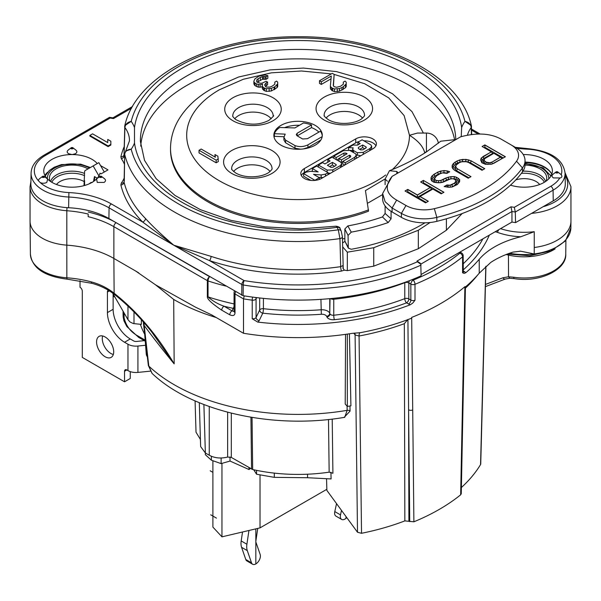 <?xml version="1.0" encoding="UTF-8"?>
<svg xmlns="http://www.w3.org/2000/svg" width="601" height="601" viewBox="0 0 601 601"><rect width="100%" height="100%" fill="white"/><g stroke="black" fill="none" stroke-linecap="round" stroke-linejoin="round"><path stroke-width="0.9" d="M344.854 238.514A160.647 92.749 180 0 1 342.457 238.92M124.129 178.181A53.617 30.959 180 0 1 121.342 183.035L120.884 185.003A178.88 103.274 0 0 0 142.685 222.032A3.23 2.291 135.4 0 0 145.495 218.516C152.346 226.096 161.782 234.999 173.794 245.216L211.071 256.379A3.23 1.307 -71.8 0 1 209.471 260.594A178.88 103.274 0 0 0 341.473 271.066L344.358 270.149L347.325 270.638L347.325 252.187L342.668 246.861M344.899 241.497L342.562 242.849M430.121 222.498L418.334 230.266L373.732 247.71L347.325 252.187M385.106 205.94L385.106 213.468L382.454 216.938L388.216 222.55A175.988 101.607 180 0 1 351.262 232.136L347.821 225.923L344.854 228.981L348.062 235.442L348.302 248.1L351.262 249.272A175.988 101.607 0 0 0 424.997 222.806M67.004 207.653L66.816 210.741A80.729 46.608 0 0 1 88.174 214.046L88.174 216.683A80.729 46.608 0 0 1 113.867 226.667L113.867 258.438A80.729 46.608 180 0 0 66.816 245.148L66.816 210.741A41.98 24.235 180 0 1 42.348 203.829A41.98 24.235 180 0 1 30.05 186.693L30.05 221.1A41.98 24.235 0 0 0 30.05 221.251A41.98 24.235 0 0 0 42.348 238.236A41.98 24.235 0 0 0 66.816 245.148L66.854 277.797A81.082 46.81 180 0 1 91.367 281.907C99.931 284.235 107.519 288.014 114.13 293.235L114.423 294.43C127.607 304.805 140.003 317.268 151.602 331.82L150.979 331.046M104.281 172.029L98.857 162.638L93.147 165.929L98.91 175.905M130.252 371.613L130.252 378.502L124.542 381.8L124.542 371.253A3.23 1.863 -120 0 1 125.211 369.78A3.23 1.863 -120 0 1 126.826 369.938L127.968 370.599A11.299 6.528 0 0 0 137.922 372.41L150.235 371.155M144.33 340.654L136.525 341.451A3.23 1.863 0 0 1 133.677 340.932L130.252 338.956A24.22 13.981 60 0 1 113.131 309.297L113.131 293.957M113.334 354.47A12.11 6.994 60 0 1 110.847 353.456A12.11 6.994 60 0 1 102.651 335.974M143.857 322.549L148.815 366.107L152.113 373.439M143.241 321.843L143.947 325.164C152.541 336.906 162.616 349.805 174.17 363.875L151.602 331.82M216.225 317.538A175.92 101.561 180 0 1 173.689 299.456L174.17 363.875C157.297 335.148 137.283 311.596 114.13 293.235L113.867 258.438L135.683 271.036L155.591 284.866L195.633 307.246L211.59 314.856L243.495 333.277L243.495 298.87L244.276 295.88M108.916 218.539L109.074 207.856L173.794 245.216L142.685 222.032L111.358 203.942A3.23 1.863 120 0 0 109.074 207.856A64.81 37.42 0 0 0 68.627 197.023A40.943 23.642 180 0 1 43.077 190.179A40.943 23.642 180 0 1 31.087 173.171L30.861 183.763A41.168 23.77 0 0 0 42.919 200.869A41.168 23.77 0 0 0 68.612 207.743A64.585 37.285 180 0 1 108.916 218.539L243.127 295.692A201.012 116.053 0 0 0 421.098 275.844L420.805 264.207L417.357 261.803A197.556 114.062 180 0 1 244.134 280.599L209.471 260.594L173.794 245.216L241.85 284.506A3.23 1.863 -60 0 1 244.134 280.599A3.23 0.721 99.3 0 0 243.247 284.979A3.23 1.826 -179.4 0 1 241.85 284.506L241.73 295.219M421.091 274.529L511.947 222.07L515.545 222.625L553.243 200.869A41.168 23.77 0 0 0 565.293 183.763L565.068 173.171A40.943 23.642 180 0 1 553.078 190.179A3.23 1.863 -120 0 0 550.794 186.272L514.328 207.33L510.978 206.812L511.947 211.522L515.297 212.018L553.078 190.179L553.243 200.869M550.501 175.011A30.674 17.714 180 0 1 551.14 175.665M525.034 162.09A28.758 16.603 180 0 1 544.461 166.943A28.758 16.603 180 0 1 549.772 171.172A28.758 16.603 180 0 1 551.801 174.17M510.474 185.153A28.255 16.31 0 0 0 538.939 184.77A28.255 16.31 0 0 0 552.364 170.271A28.255 16.31 0 0 0 544.108 159.34A28.255 16.31 0 0 0 523.261 154.57M553.453 173.967C551.575 175.282 551.575 176.604 553.453 177.919L560.32 177.964C562.033 177.333 562.341 176.258 561.244 174.741L560.305 173.967L561.244 174.741A37.713 21.779 180 0 0 527.257 149.176L527.415 148.59L515.342 147.35M347.325 270.638L373.732 266.168L418.334 248.724L446.393 230.228L462.161 213.535M373.732 266.168L373.732 247.71M418.334 248.724L418.334 230.266M446.393 230.228L446.393 218.779M140.732 146.148A157.477 90.916 180 0 1 240.738 65.103A157.477 90.916 180 0 1 409.431 85.492A157.477 90.916 180 0 1 454.649 140.071M368.533 209.847A127.547 73.638 180 0 1 237.733 213.34A127.547 73.638 180 0 1 170.526 148.462L170.526 149.784A127.547 73.638 0 0 0 237.733 214.662A127.547 73.638 0 0 0 368.533 211.169L365.438 190.6L385.106 178.955M368.075 202.973L382.634 194.566M341.473 271.066A3.23 0.639 81.8 0 1 340.692 266.664L342.886 265.597L343.306 268.67L344.358 270.149M341.195 231.047A3.23 2.547 155.1 0 0 338.288 229.815L339.948 238.597L340.692 266.664A175.65 101.411 0 0 1 211.071 256.379M68.183 150.062L71.339 147.673M68.604 149.784C66.726 151.099 66.726 152.421 68.604 153.736L72.045 154.562A28.255 16.31 0 0 0 43.79 170.271A28.255 16.31 0 0 0 47.464 178.933L46.795 178.459M97.272 163.547A28.255 16.31 0 0 0 92.006 159.34A28.255 16.31 0 0 0 72.173 154.562L75.456 153.736C77.326 152.421 77.326 151.099 75.456 149.784M100.57 165.606L107.992 169.888L101.141 173.839L99.999 173.186A28.255 16.31 0 0 1 96.581 178.948L97.257 182.411L104.108 182.411C105.986 181.089 105.986 179.774 104.108 178.459M101.426 176.363L99.796 177.468L99.811 176.439L96.784 178.775A4.838 2.795 0 0 0 96.581 178.948M111.358 203.942A68.041 39.283 0 0 0 68.897 192.575A37.713 21.779 180 0 1 40.162 182.524A4.838 2.795 0 0 0 46.795 182.411L47.659 179.128A28.255 16.31 0 0 0 52.047 182.411A28.255 16.31 0 0 0 96.393 179.136M44.113 176.363L44.249 177.445L42.483 177.468L42.498 176.439L39.478 178.775A4.838 2.795 0 0 0 38.629 180.991L40.162 182.524M110.862 141.227L110.847 145.036L108.105 146.621L89.842 136.074L89.842 135.413L92.577 133.835L107.737 142.587L107.759 139.432L110.862 141.227L110.847 144.375L108.105 145.96L89.842 135.413M73.022 147.869A1.615 1.615 0 0 0 72.826 147.733L72.901 148.77L71.143 148.793L72.03 147.808L72.916 147.771L75.929 150.1M71.143 148.793L71.158 147.763M44.88 175.402A28.916 16.693 180 0 1 47.659 172.164M123.115 311.265L123.182 317.035L123.934 320.806L126.879 326.598L138.718 337.416A3.23 1.863 -60 0 1 138.05 336.034C130.702 332.083 126.06 326.035 124.114 317.891L123.167 316.569A175.004 101.036 0 0 1 123.077 313.992L123.047 311.145M113.702 294.948L113.702 296.443L114.994 297.187M200.351 439.399L200.471 441.134M205.362 452.981L205.362 454.724L211.379 460.201L221.115 463.619L230.01 461.057L248.994 469.524L250.452 468.472M253.735 469.764L256.559 474.234L274.304 477.352L307.554 477.727L331.091 478.937L330.926 472.206M326.538 478.704L326.876 490.408L357.497 532.253L361.532 533.29A193.184 111.538 0 0 0 404.879 520.887M349.97 405.975L350.06 411.129L344.11 417.41M349.421 333.788L350.909 405.818L347.325 406.426L347.325 334.103M307.554 474.212L307.554 477.727M332.218 419.092L332.909 473.257L329.153 472.168A125.94 72.713 0 0 1 252.675 469.531L231.31 457.421L227.636 457.053C220.83 458.743 214.7 458.135 209.261 455.235L205.362 452.989L200.636 446.558M200.426 439.451L196.024 432.239L195.077 400.882M274.304 473.115L274.304 477.352M256.559 470.358L256.559 474.234M248.994 469.524L248.994 467.631M230.01 461.057L230.01 456.963M221.115 463.619L221.115 457.977M211.379 460.201L211.379 456.279M145.57 345.267L137.922 346.041A11.299 6.528 180 0 1 127.968 344.23L124.542 342.254A24.22 13.981 -120 0 1 107.421 312.588L107.421 292.026A4.034 2.329 -120 0 1 108.24 290.193M80.023 280.705L80.023 287.278A3.23 1.863 -120 0 1 82.307 291.237L82.307 357.415L124.542 381.8M84.012 185.649L84.583 171.969A3.23 1.863 60 0 1 85.252 170.489L93.147 165.929M134 311.957L134 323.631A11.299 6.528 0 0 1 133.294 323.548L130.026 321.986L127.968 319.664L112.612 293.07M84.583 180.525L84.583 185.491M94.034 181.104A22.605 13.049 0 0 0 94.545 179.256A22.605 13.049 0 0 0 94.477 176.581L97.249 178.227M94.477 176.581L93.478 181.607M92.299 182.464L91.067 182.456L88.986 183.929M105.137 356.754A12.11 6.994 -120 0 0 111.193 357.355A12.11 6.994 -120 0 0 113.048 347.648A12.11 6.994 -120 0 0 105.137 336.981A12.11 6.994 -120 0 0 99.082 336.38A12.11 6.994 -120 0 0 97.227 346.086A12.11 6.994 -120 0 0 105.137 356.754M140.356 324.277A160.647 92.749 0 0 0 144.661 334.179M134 323.631L141.348 324.382L141.348 319.724M147.305 356.731A3.23 1.983 65.3 0 1 146.276 354.132L144.736 334.795M345.552 334.351L345.207 404.007L347.325 406.426M148.364 365.506A3.23 1.405 173.1 0 0 148.815 366.107A175.004 101.036 0 0 0 347.145 410.348L344.719 417.304C273.793 429.572 192.448 411.948 152.023 373.356L148.364 365.506L143.339 322.519M328.492 419.513L329.153 472.168M361.532 533.29L359.067 336.012L355.101 334.967A8.076 6.07 143.8 0 0 354.718 333.089M173.689 299.456L155.539 284.821M138.666 272.831L135.683 271.036M225.878 286.068A182.449 105.333 180 0 1 208.036 280.945A3.23 1.863 180 0 1 207.353 280.644L207.353 296.594C206.939 298.9 211.74 303.422 221.746 310.176A3.23 1.863 120 0 1 224.03 306.225C217.81 304.023 212.476 300.913 208.036 296.894L208.036 280.945A3.23 1.3 -71.9 0 1 209.636 276.685L116.151 222.716A83.96 48.471 0 0 0 88.174 212.033M235.682 291.725A3.23 1.863 120 0 0 235.014 293.972L235.014 312.565C234.923 315.495 233.18 316.246 229.77 314.811A3.23 1.863 -60 0 1 232.054 310.86L224.03 306.225A185.671 107.196 0 0 0 233.263 308.373L232.054 310.86L234.044 311.513M255.68 297.503A3.23 2.539 25.9 0 1 256.079 298.855A3.23 1.863 180 0 1 252.232 300.169A3.23 0.601 -82.3 0 1 252.578 297.097M333.728 298.269A3.23 0.488 83.8 0 1 333.758 299.275A3.23 1.863 180 0 1 330.61 298.584M409.536 280.637A3.23 1.863 120 0 0 408.838 282.936L408.838 298.892L410.851 300.049A3.23 1.863 0 0 0 412.864 300.59A3.23 1.863 0 0 0 415.006 300.252L412.782 303.047L410.363 304.737A201.823 116.519 180 0 1 257.746 322.091A6.461 3.726 0 0 0 259.189 320.588L262.795 313.166A3.23 2.539 25.9 0 1 259.692 310.026A3.23 1.863 180 0 1 263.411 308.696A182.449 105.333 0 0 0 320.934 309.785A8.076 4.658 180 0 1 329.761 313.241L330.039 298.637M234.39 291.245A3.23 2.539 25.9 0 1 234.503 291.042L234.39 291.245A3.23 3.23 0 0 0 234.067 292.657A3.23 1.863 180 0 0 235.014 293.972L243.495 298.87A201.823 116.519 180 0 0 252.232 300.169L252.232 318.755L257.746 322.091M243.495 333.277A201.823 116.519 0 0 0 352.231 333.352L360.412 332.669A201.823 116.519 0 0 0 409.131 319.139A201.823 116.519 0 0 0 411.693 318.147L411.67 317.411A201.823 116.519 0 0 0 464.896 286.685L464.881 287.436A201.823 116.519 0 0 0 479.237 273.2L490.739 262.449A80.729 46.608 180 0 1 513.006 252.097L520.624 251.195L534.221 253.96L534.251 247.499A46.825 27.03 0 0 0 570.95 221.266A46.825 27.03 0 0 0 570.95 221.1L570.95 186.693A46.825 27.03 180 0 1 570.702 189.458A46.825 27.03 180 0 1 540.276 212.07A46.825 27.03 180 0 1 531.554 213.385M500.565 228.643A46.825 27.03 0 0 0 534.251 231.678L520.827 236.756A80.729 46.608 0 0 0 479.237 259.279A201.823 116.519 180 0 1 465.775 272.749L464.137 273.395L462.575 272.794A3.23 1.863 0 0 0 463.176 271.712A3.23 1.863 0 0 0 463.161 271.554M508.378 254.291A3.23 0.984 -76.9 0 1 508.446 255.064L506.17 254.516M464.881 287.436L462.958 380.959A3.23 1.841 -178.9 0 0 463.536 379.937A3.23 1.841 -178.9 0 1 463.536 379.937L461.26 493.752L460.659 494.803A199.607 115.242 0 0 1 413.886 521.803L404.849 520.887L404.315 323.684A197.466 114.01 180 0 1 359.067 336.012A8.076 2.036 -100.6 0 1 359.789 332.774M461.38 487.531A193.184 111.538 0 0 0 480.545 464.573L480.732 463.972M407.936 319.431L404.315 323.684M407.936 319.589L408.59 409.777A3.23 1.908 -0.6 0 0 412.714 409.965L411.685 318.147M413.886 521.803L412.714 409.965M462.958 380.959L460.659 494.803M485.803 266.356L480.545 464.573M555.076 248.927A41.852 24.168 180 0 1 536.468 255.748A41.852 24.168 180 0 1 508.446 255.064L508.536 276.783L513.787 277.234A3.23 0.654 98.4 0 0 514.11 278.594C539.63 282.943 566.796 269.706 565.751 254.095L565.902 240.438M539.653 184.507A16.956 9.789 0 0 0 536.115 181.517A16.956 9.789 0 0 0 515.778 179.924M546.136 181.104A22.605 13.049 0 0 0 546.647 179.256A22.605 13.049 0 0 0 540.111 168.896A22.605 13.049 0 0 0 525.019 165.087M514.328 207.33L515.297 212.018L515.545 222.625M511.947 222.07L511.947 211.522L420.783 264.155M420.805 264.207L420.392 263.313L417.011 261.059L417.357 261.803M42.483 177.468L43.37 176.476L44.376 176.521M110.171 118.059L45.36 155.479A3.23 1.863 60 0 0 43.745 155.321L109.487 117.36L110.171 118.059L113.521 118.577L112.95 117.856L109.6 117.338M342.405 236.779A3.23 1.833 -1.5 0 1 339.948 238.597A175.056 101.066 180 0 1 201.658 224.819A175.056 101.066 180 0 1 174.298 211.928A175.056 101.066 180 0 1 124.692 154.389C125.128 151.242 127.299 149.506 131.213 149.191L125.692 151.076L129.463 140.874A57.441 33.16 0 0 0 129.47 140.491A57.441 33.16 0 0 0 124.918 127.525C125.331 124.294 127.435 122.243 131.213 121.372L124.813 125.624L124.692 126.541A3.23 1.856 1.3 0 0 124.662 126.766A3.23 1.856 1.3 0 0 124.662 126.773A3.23 1.856 1.3 0 0 124.918 127.525L124.084 154.412M471.462 126.541L471.342 125.624L464.949 121.372C468.705 122.228 470.801 124.279 471.237 127.525A3.23 1.856 -1.3 0 0 471.492 126.773A3.23 1.856 -1.3 0 0 471.492 126.766A3.23 1.856 -1.3 0 0 471.462 126.541M134.496 143.046A164.133 94.763 0 0 0 337.131 227.321L338.288 229.815A168.596 97.339 180 0 1 131.213 149.191A63.901 36.894 0 0 0 134.496 143.046L134.496 127.517A63.901 36.894 0 0 0 131.213 121.372A168.596 97.339 180 0 1 298.081 37.946A168.596 97.339 180 0 1 464.949 121.372A63.901 36.894 0 0 0 461.658 127.517L461.23 136.615M340.038 228.56A3.23 2.547 -24.9 0 0 337.131 227.321L336.199 226.201L300.62 228.846L264.913 226.855L230.919 220.342L200.426 209.674L175.049 195.483L156.125 178.67L144.518 160.369L140.416 141.588A157.672 91.036 0 0 1 186.686 76.034A157.672 91.036 0 0 1 409.574 76.094A157.672 91.036 0 0 1 455.746 139.657M343.096 266.987L342.878 268.286M557.615 171.878L560.778 174.282M555.993 172.975L556.879 171.984L557.766 171.954L557.751 172.953L555.993 172.975L556.188 171.856M552.98 174.282L556.008 171.946M555.902 172.029A1.615 1.615 0 0 1 557.698 171.894L557.766 171.954M84.012 181.517A16.956 9.789 0 0 0 56.502 184.507M88.009 168.896A22.605 13.049 0 0 0 62.481 166.297A22.605 13.049 0 0 0 49.507 179.256A22.605 13.049 0 0 0 50.026 181.104M212.897 460.734L212.897 527.092L221.957 536.843L221.957 463.379M260.023 474.843L260.023 527.873L221.957 536.843M326.846 489.297L260.023 527.873M341.496 510.384L340.504 514.884A6.461 3.726 120 0 0 341.661 519.422A6.461 3.726 120 0 0 346.747 517.566M336.545 503.63L334.795 511.586A6.461 3.726 120 0 0 335.951 516.124L341.661 519.422M248.949 530.48L246.898 544.236A16.144 9.323 120 0 0 247.289 550.606L251.503 562.814A6.461 3.726 120 0 0 252.608 564.241A6.461 3.726 120 0 0 258.235 561.747A6.461 3.726 120 0 0 260.173 554.483L255.951 542.275A3.23 1.863 -60 0 1 255.876 541.005L257.754 528.407M242.526 531.998L241.189 540.938A16.144 9.323 120 0 0 241.579 547.316L245.794 559.516A6.461 3.726 120 0 0 246.898 560.943L252.608 564.241M101.674 176.544A1.615 1.615 0 0 0 101.479 176.409L104.582 178.775M101.569 176.439L101.554 177.445L99.796 177.468M110.847 145.036L110.847 144.375M108.105 146.621L108.105 145.96M334.148 74.426L364.627 83.697L388.719 97.888L404.15 115.617L409.484 135.285C417.89 140.574 422.909 146.201 424.539 152.158L424.764 152.992M385.692 175.011A111.403 64.322 180 0 1 376.85 180.758A111.403 64.322 180 0 1 219.305 180.758A111.403 64.322 180 0 1 219.305 89.804L243.375 79.249L271.442 72.826L301.499 70.993L331.339 73.893M392.295 169.602A111.403 64.322 180 0 0 409.484 135.285L417.455 133.061L426.432 133.061L426.432 151.933M280.952 145.172A24.22 13.981 0 0 0 307.344 148.199A24.22 13.981 0 0 0 322.294 135.285A24.22 13.981 0 0 0 315.202 125.391A24.22 13.981 0 0 0 288.811 122.364A24.22 13.981 0 0 0 273.861 135.285A24.22 13.981 0 0 0 280.952 145.172M333.457 85.718L334.148 74.374L332.33 73.322L319.484 80.737L319.484 83.374L321.31 84.425L331.038 78.806M330.775 89.481L330.392 85.8L330.392 88.437L331.872 90.526L334.419 91.585L339.452 91.194L345.522 87.693L346.221 86.454L346.221 83.817L343.389 86.709L343.389 89.346M254.253 84.854L253.877 81.173L253.877 83.809L254.989 85.688L258.265 87.168L262.246 86.86M262.629 89.271L262.246 85.597L262.246 88.234L263.726 90.323L266.273 91.375L271.314 90.991L277.023 87.693L277.722 86.454L277.722 83.817L274.89 86.709L274.89 89.346M265.394 86.454L267.595 84.726L267.595 82.089L266.138 81.248L262.201 83.096L260.406 83.291L256.777 82.021L256.74 79.941L256.74 81.961M257.138 82.232L262.449 79.279L266.055 79.302L267.836 78.273L267.836 75.636L264.583 74.99L258.836 76.207L254.914 78.889L253.877 81.173M214.978 154.54L215.391 157.244L201.177 149.04L199.036 150.28L199.036 152.917L216.165 162.803L218.306 161.564L217.893 156.222L214.978 154.54L214.978 157.011M321.482 178.452L372.86 148.793A12.11 6.994 0 0 0 376.406 143.849A12.11 6.994 0 0 0 368.931 137.389A12.11 6.994 0 0 0 355.732 138.906L304.354 168.565A12.11 6.994 0 0 0 300.808 173.509A12.11 6.994 0 0 0 308.283 179.969A12.11 6.994 0 0 0 321.482 178.452M322.189 136.615L307.937 144.849C303.625 146.884 299.313 147.132 294.993 145.585L285.558 140.138L283.912 137.374L285.197 134.136L274.387 133.692A24.22 13.981 180 0 1 279.713 127.487L294.881 127.938L303.482 122.972A24.22 13.981 180 0 1 311.513 124.97L297.149 133.257L296.293 134.571L296.917 135.691L302.611 138.981L307.479 138.688L320.431 131.213A24.22 13.981 180 0 1 322.271 135.939M297.21 135.864L311.513 127.6A24.22 13.981 180 0 1 315.202 129.35A24.22 13.981 180 0 1 318.898 132.092M303.347 148.928L307.937 147.485L320.866 140.018M274.101 137.261A24.22 13.981 180 0 1 274.387 136.329L283.972 136.72M283.912 137.374L283.912 140.01L285.558 142.775L294.993 148.222L300.553 149.191M274.387 133.692L274.387 136.329M284.574 127.63A24.22 13.981 180 0 1 299.486 125.278M311.513 127.6L311.513 124.97M334.148 74.374L333.27 85.402L334.013 86.657L336.545 87.295L340.497 86.281L343.344 84.215L343.306 82.134L343.306 84.245M346.221 83.817L346.191 82.149L345.087 81.105L343.306 82.134M345.522 87.693L345.522 85.057M341.961 90.173L341.961 87.536L343.389 86.709M339.452 91.194L339.452 88.565L334.419 88.948L332.601 88.309L332.601 90.946M341.961 87.536L339.452 88.565M337.304 91.6L337.304 88.963M334.419 91.585L334.419 88.948M331.872 90.526L331.872 87.889L332.601 88.309M331.872 87.889L330.775 86.844M330.392 85.8L331.294 76.019L321.31 81.789L321.31 84.425M319.484 80.737L321.31 81.789M266.055 79.302L266.055 76.665L267.836 75.636M264.966 79.092L264.966 76.455L262.449 76.643L260.301 77.461L260.301 80.098M266.055 76.665L264.966 76.455M263.523 79.077L263.523 76.44M262.449 79.279L262.449 76.643M258.16 81.338L258.16 78.701L260.301 77.461M258.16 78.701L256.74 79.941M266.168 85.552L266.168 82.915L267.595 82.089M266.168 82.915L264.756 84.568L264.771 85.402L266.243 87.077L269.849 87.1L271.998 86.281L274.845 84.215L274.807 82.134L274.807 84.245M277.722 83.817L277.692 82.149L276.588 81.105L274.807 82.134M277.023 87.693L277.023 85.057M274.176 89.759L274.176 87.122L274.89 86.709M271.314 90.991L271.314 88.355L266.273 88.738L264.455 88.107L264.455 90.743M274.176 87.122L271.314 88.355M269.158 91.397L269.158 88.76M266.273 91.375L266.273 88.738M263.726 90.323L263.726 87.686L264.455 88.107M263.726 87.686L262.629 86.634M262.246 85.597L262.584 84.14L260.068 84.749L256.447 83.892L256.447 86.529M260.068 87.385L260.068 84.749M258.265 87.168L258.265 84.531M254.989 85.688L254.989 83.051L256.447 83.892M254.989 83.051L254.253 82.217M199.036 150.28L216.165 160.166L218.306 158.927M216.165 162.803L216.165 160.166M233.594 171.495A20.179 11.652 180 0 1 266.115 168.235A20.179 11.652 180 0 1 270.082 171.495M326.073 118.104A20.179 11.652 180 0 1 358.587 114.851A20.179 11.652 180 0 1 362.561 118.104M234.736 118.765A20.179 11.652 180 0 1 238.71 115.505A20.179 11.652 180 0 1 271.224 118.765M301.304 175.492A12.11 6.994 180 0 1 304.354 172.525L355.732 142.865A12.11 6.994 180 0 1 359.315 141.43M363.89 140.822A12.11 6.994 180 0 1 375.91 145.825M328.071 173.08L330.497 173.253M341.623 166.823L341.706 163.667L340.504 165.493L332.796 169.948L327.117 170.075L318.41 165.05L322.632 162.608L324.916 163.93L330.084 160.948L327.8 159.626L332.022 157.192L340.902 162.315L341.706 163.667M345.222 164.749L345.222 162.766L342.84 161.391L342.84 164.028L344.651 165.08M356.198 158.416L356.333 155.118L354.688 157.312L345.222 162.766M336.695 159.889L338.956 158.581M341.428 162.525L341.428 159.889L338.956 158.461L338.956 161.098L341.428 162.525L342.84 161.707M349.647 150.333L352.652 150.46M369.795 150.566L369.795 148.605L363.289 152.361L357.332 152.729L353.463 150.498L352.652 149.161L352.682 152.091M356.288 154.765L360.78 155.764M371.576 149.536L371.711 146.261L370.276 148.267L370.276 150.288M315.059 180.39L303.625 173.584L303.625 176.221L310.867 180.405M318.815 177.393L323.068 177.543M303.625 173.584L306.172 172.111L310.559 171.315L318.154 171.901L312.347 168.55L312.347 171.187L312.881 171.495M318.41 167.093L318.41 165.05M327.8 162.262L327.8 159.626M332.383 162.353L327.357 165.26L330.978 167.348L333.052 167.161L335.801 165.576L336.072 164.486L332.383 162.353L332.383 164.99L334.599 166.267M336.244 164.824L336.072 165.313M329.633 166.575L332.383 164.99M342.84 161.391L350.653 156.884L350.653 155.809L349.572 155.186L341.428 159.889M350.653 156.884L350.653 155.809L350.653 156.884M349.572 157.507L349.572 155.186M338.956 158.461L347.1 153.758L345.875 153.06L343.99 153.037L336.177 157.545L333.795 156.17L343.254 150.708L349.669 150.348L355.484 153.713L356.333 155.118M336.177 159.588L336.177 157.545M333.795 158.213L333.795 156.17M348.542 149.919L348.542 147.651L353.087 145.029L357.452 145.149L360.164 143.579L357.88 142.264L362.133 139.808L370.847 144.841L371.711 146.261M357.88 144.901L357.88 142.264M369.795 148.605L370.276 148.267M352.652 149.161L353.193 147.846L348.542 147.651M358.339 147.485L358.339 148.537L360.713 149.904L362.959 149.754L365.739 148.146L366.047 146.937L362.666 144.991L358.339 147.485L358.339 148.537L358.339 147.485M366.317 147.358L366.047 146.937L366.047 147.906M359.714 149.326L362.666 147.621L364.657 148.778M362.666 147.621L362.666 144.991M312.347 168.55L316.644 166.071L328.071 172.675L325.524 174.14L321.144 174.944L313.527 174.343L319.356 177.708L315.059 180.187M328.071 174.651L328.071 172.675M321.144 177.58L321.144 174.944M319.356 179.436L319.356 177.708M396.803 173.689L396.848 171.488L389.456 170.707L385.106 179.09L385.106 184.71M347.821 225.923A164.682 95.078 0 0 0 382.454 216.938M344.854 228.981L344.854 241.046L348.287 248.07M388.216 222.55L391.078 218.802L391.078 211.357M348.062 235.442L351.262 232.136M389.456 170.707L394.842 168.558C406.659 163.464 417.162 157.935 426.357 151.985L440.766 141.197L455.926 139.552L460.591 136.825C477.232 132.393 490.927 133.272 501.692 139.462L511.008 144.841A25.835 14.912 180 0 1 516.522 161.211A154.998 89.489 180 0 1 434.328 208.667A25.835 14.912 180 0 1 405.975 205.482L396.652 200.103C385.932 193.89 384.407 185.979 392.092 176.378L396.75 173.719L397.697 172.51L396.848 171.488M396.75 173.719L455.926 139.552M481.874 162.781L485.39 164.283L491.663 164.201L505.403 156.771L484.857 144.901L482.1 146.494L491.287 151.798L481.168 158.138L480.65 159.956L481.799 162.698M452.966 168.873L454.694 170.399L468.247 178.219L470.996 176.634L457.444 168.806L456.151 167.536L455.761 166.244L456.264 164.944L459.495 162.578L461.771 161.767L466.248 161.707L468.457 162.45L482.01 170.278L484.759 168.686L471.207 160.865L465.895 159.385L459.6 159.986L455.04 162.12L452.222 165.26L452.132 167.333L452.966 168.873M430.248 187.535L420.632 181.983L423.382 180.398L443.936 192.26L441.179 193.845L432.87 189.052L420.031 196.467L428.34 201.267L425.583 202.853L405.036 190.99L407.786 189.398L417.402 194.957L430.248 187.535L417.402 195.085L407.786 189.533L405.149 191.058M448.256 185.221L446.926 184.98L444.169 186.573L449.067 187.279L452.215 186.979L457.241 184.582L459.592 181.705L459.682 179.631L456.64 177.348L454.431 176.604L450.848 176.656L445.867 178.016L440.841 180.413L438.595 180.698L436.364 180.473L435.056 179.714L434.658 178.429L436.559 175.815L440.225 173.697L442.501 172.893L446.956 173.351L449.713 171.758L447.505 171.015L443.944 170.549L437.603 172.186L432.081 175.883L431.12 177.445L431.03 179.511L431.864 181.051L434.05 182.313L440.3 182.749L443.012 182.193L450.307 178.985L452.561 178.7L454.326 179.188L456.054 180.721L454.611 183.065L450.051 185.198L446.926 184.98M515.575 147.478L511.008 144.841L515.575 147.478A32.289 18.646 180 0 1 525.034 160.662A32.289 18.646 180 0 1 522.472 167.942A161.459 93.215 180 0 1 436.844 217.374A32.289 18.646 180 0 1 401.408 213.393L392.092 208.014L392.092 211.965A32.289 18.646 0 0 1 382.634 198.788L382.634 193.522L385.106 201.658L392.092 208.014L396.652 200.103M434.328 208.667L436.844 217.374L436.844 221.333A32.289 18.646 0 0 1 401.408 217.352L392.092 211.965M436.844 221.333A161.459 93.215 0 0 0 522.472 171.894A32.289 18.646 0 0 0 525.034 164.614L525.034 160.662M392.092 176.378L382.634 193.522M482.1 162.909L481.792 161.421L480.687 160.129M481.792 161.421L482.242 159.836L481.168 158.273L480.665 160.031M482.242 159.836L483.903 158.431L483.031 156.696L481.168 158.138M483.903 158.431L492.88 153.247L491.287 151.925L483.031 156.56M482.22 146.561L484.857 144.901M484.158 147.681L484.857 147.275L484.857 145.036L505.291 156.838M503.353 157.958L484.857 147.275M484.248 159.423L483.129 160.67L483.076 162.015L484.128 163.277L485.06 161.444L486.374 162.338L484.211 160.557L484.256 159.385L485.195 158.341L493.909 153.308L500.468 157.229L491.753 162.262L500.468 157.094M486.254 164.343L484.128 163.277M500.468 157.229L502.068 158.544L493.579 163.449M492.362 163.923L491.753 162.262L489.935 162.803L486.374 162.202M490.161 164.343L489.935 162.803L488.147 162.698M491.753 162.127L489.935 162.668M487.944 164.464L488.147 162.826L486.374 162.338L485.713 164.193M483.076 162.015L484.211 160.557M485.06 161.444L484.211 160.422M483.129 160.67L484.248 159.528M453.732 169.55L452.305 167.649M453.267 168.686L453.349 166.83L452.222 165.395L452.14 167.341M453.349 166.83L454.198 165.448L453.184 163.825L452.222 165.26M454.198 165.448L455.911 163.99L455.04 162.255L453.184 163.697M455.911 163.99L457.594 163.014L456.873 161.196L455.04 162.12M457.594 163.014L460.118 162.03L459.6 160.121L456.873 161.06M460.118 162.03L462.522 161.534L462.312 159.565L459.6 159.986M464.318 161.511L465.737 161.489L465.895 159.513L462.312 159.438M465.737 161.489L468.074 161.909L468.562 159.994L465.895 159.385M462.522 161.534L463.717 161.519M468.074 161.909L470.493 162.818L471.207 160.993L468.562 159.866M484.646 168.753L471.207 160.865M470.493 162.818L482.708 169.873M454.611 167.679L455.077 169.212L456.151 167.664L455.761 166.379L454.611 167.679L456.182 165.162M455.077 169.212L456.542 170.661L457.444 168.941L456.151 167.536M470.883 176.702L457.444 168.806M456.542 170.661L468.945 177.821M417.402 194.957L417.402 197.323L431.849 188.984L430.248 187.67M441.878 193.447L423.382 182.772L423.382 180.525L420.745 182.05M423.382 182.772L422.683 183.17M443.816 192.328L423.382 180.398M426.282 202.454L418.431 197.917L420.031 196.467M420.031 196.602L428.22 201.327M417.402 197.323L407.786 191.772L407.786 189.398M407.786 191.772L407.087 192.177M448.106 187.211L448.256 185.348L450.051 185.198M447.234 187.151L446.926 185.116L444.327 186.611M450.314 187.159L450.051 185.326L451.862 184.65M451.02 187.091L452.538 186.633L451.862 184.785L454.611 183.065M452.538 186.633L455.535 184.905L454.611 183.192L455.55 182.02M455.535 184.905L456.625 183.696L455.55 182.148L456.054 180.721M456.625 183.696L457.241 182.088L456.054 180.848M457.241 182.088L455.866 180.495M432.45 181.389L431.202 179.827M432.164 180.871L432.247 179.015L431.12 177.573L431.037 179.526M432.247 179.015L433.096 177.626L432.081 176.01L431.12 177.445M433.096 177.626L434.808 176.168L433.937 174.433L432.081 175.883M434.808 176.168L438.332 174.14L437.603 172.314L433.937 174.305M438.332 174.14L440.818 173.163L440.338 171.247L437.603 172.186M442.546 172.893L443.966 172.667L443.944 170.676L440.338 171.112M440.818 173.163L442.464 172.908M443.966 172.667L447.084 173.08L447.505 171.142L443.944 170.549M449.571 171.841L447.505 171.015M433.509 179.864L434.005 181.479L435.056 179.849L434.658 178.565L433.509 179.864L435.079 177.348M434.005 181.479L435.815 182.531L436.364 180.608L435.056 179.714M438.617 182.772L438.595 180.833L436.364 180.473M435.815 182.531L438.204 182.772M439.038 182.764L441.277 182.479L440.841 180.54L438.595 180.698M441.277 182.479L443.823 181.57L443.117 179.737L440.841 180.413M443.823 181.57L446.573 179.984L445.867 178.144L443.117 179.601M446.573 179.984L448.631 179.248L448.143 177.34L445.867 178.016M448.631 179.248L451.058 178.752L450.848 176.784L448.143 177.205M452.673 178.73L454.138 178.715L454.431 176.739L450.848 176.656M451.058 178.752L452.252 178.737M454.138 178.715L455.949 179.323L456.64 177.483L454.431 176.604M455.949 179.323L457.489 180.21L458.39 178.489L456.64 177.348M457.489 180.21L458.54 181.254L459.675 179.774L458.39 178.362M458.54 181.254L458.473 183.035L459.359 182.08M458.473 183.035L457.902 183.951M255.838 528.857L255.838 563.926M210.741 514.817L216.45 518.115M210.17 470.786L212.897 472.363M346.026 516.582L346.026 518.445M412.188 279.6L413.135 280.149A3.23 1.525 67.7 0 1 415.006 284.303A3.23 1.863 180 0 1 410.851 284.1A3.23 1.863 -60 0 1 413.135 280.149A198.593 114.656 180 0 0 459.945 253.119L459.051 252.608M67.027 279.142C44.249 276.317 32.041 267.971 30.403 254.095A41.627 24.032 0 0 0 42.596 270.946A41.627 24.032 0 0 0 66.854 277.797L67.027 279.142L91.893 283.311A3.23 1.127 -74.8 0 1 91.367 281.907M551.635 173.839A29.156 16.836 0 0 0 525.034 162.601M417.011 261.059L510.978 206.812M559.621 178.249A37.713 21.779 180 0 1 550.794 186.272M516.732 148.184A68.041 39.283 0 0 0 527.257 149.176M471.567 130.169L478.126 133.955M124.309 181.171L124.662 154.104A3.23 1.871 1.3 0 0 124.692 154.389L124.084 182.163A175.65 101.411 0 0 0 145.495 218.516M121.342 183.035A3.23 2.427 -143.5 0 0 123.919 182.336L124.046 181.885M124.084 182.163A3.23 2.614 -13.5 0 1 120.884 185.003M124.227 146.561A178.88 103.274 0 0 0 120.884 156.748L121.342 158.717A53.617 30.959 180 0 1 124.437 164.336M131.664 108.105L113.521 118.577M38.629 180.991A37.713 21.779 180 0 1 45.36 155.479M357.497 532.253L355.101 334.967L353.779 333.157M137.922 346.041L137.922 372.41M145.164 340.136L138.05 336.034M130.252 338.956L124.542 342.254M126.826 369.938L124.542 371.253M127.968 319.664L127.968 306.089M127.968 370.599L127.968 344.23M350.06 411.129A2.419 1.427 -1 0 0 347.145 410.348L347.077 406.148M252.675 469.531L252.044 417.402M250.933 417.222L251.556 469.111M231.31 457.421L231.31 413.142M227.636 412.203L227.636 457.053M209.261 406.516L209.261 455.235M205.362 452.989L203.897 404.526M124.114 317.891L124.069 312.903M209.636 276.685A3.23 1.863 -60 0 0 207.353 280.644L113.867 226.667A3.23 1.863 120 0 1 116.151 222.716M229.77 314.811L221.746 310.176M207.353 296.594L208.036 296.894A182.449 105.333 0 0 0 234.067 303.918M256.68 297.623L256.079 298.855L256.079 317.448A3.23 2.539 -154.1 0 0 259.189 320.588M263.411 298.374L263.411 308.696A3.23 0.503 -83.6 0 1 262.795 313.166A185.671 107.196 0 0 0 321.34 314.27A4.846 2.795 180 0 1 326.636 316.344L326.914 316.967A3.23 2.554 155.9 0 0 330.039 313.865A3.23 1.863 0 0 0 333.758 315.224L333.758 299.275A193.747 111.861 180 0 0 404.773 282.703A3.23 1.45 -110.9 0 0 404.766 282.417M252.232 318.755A3.23 1.863 0 0 0 256.079 317.448L259.692 310.026L259.692 297.976M320.934 299.358L321.34 314.27M329.761 298.659L329.761 313.241A3.23 2.554 -24.1 0 1 326.636 316.344M333.758 315.224A193.747 111.861 0 0 0 404.773 298.652A3.23 1.863 180 0 1 408.838 298.892A3.23 1.863 -60 0 1 406.554 302.844A3.23 1.45 -110.9 0 1 404.773 298.652L404.773 282.703A3.23 1.863 0 0 1 408.838 282.936L410.851 284.1L410.851 300.049A3.23 1.863 120 0 1 408.567 304.008L406.554 302.844A196.978 113.724 0 0 1 334.351 319.694A3.23 0.488 -96.2 0 1 333.758 315.224M415.006 300.252L415.006 284.303A201.823 116.519 180 0 0 462.575 256.837A3.23 2.149 -129.1 0 0 459.945 253.119A3.23 1.863 -60 0 1 461.56 252.961A3.23 3.23 0 0 1 463.176 255.756A3.23 1.863 180 0 1 462.575 256.837L462.575 272.794M479.237 273.2L479.237 259.279M463.176 263.824A193.747 111.861 0 0 0 482.903 238.837M534.251 231.678L534.251 247.499M534.221 253.938A46.75 26.992 0 0 0 570.882 227.749L565.564 240.836L550.786 250.94L529.729 255.718L507.334 254.065M509.558 253.246A46.75 26.992 0 0 0 534.214 253.953M477.502 275.198A197.466 114.01 180 0 1 465.407 288.119M495.044 231.828A4.846 2.795 180 0 1 497.14 232.256A50.048 28.901 0 0 0 520.827 236.756M465.775 272.749A6.461 3.726 0 0 0 464.513 271.712L463.176 270.938M463.176 269.947A196.978 113.724 0 0 0 489.334 235.126M497.14 232.256A3.23 1.42 110.3 0 0 498.59 229.785M463.213 271.99A3.23 1.863 120 0 0 464.513 271.712M485.413 286.624L505.321 279.044L509.761 278.263L508.536 276.783L502.962 277.775L485.465 284.438M513.787 277.234A41.627 24.032 0 0 0 565.751 254.095M505.291 279.052A3.23 1.893 -110.8 0 1 502.962 277.775M544.318 182.283A20.84 12.035 0 0 0 538.864 176.754A20.84 12.035 0 0 0 521.39 173.336M522.968 171.172A21.764 12.561 180 0 1 539.518 174.838A21.764 12.561 180 0 1 545.55 181.51M525.034 163.908A24.641 14.221 180 0 1 541.546 168.07A24.641 14.221 180 0 1 548.728 178.895M565.12 175.492A43.595 25.167 180 0 1 543.109 206.714M421.031 265.116A200.787 115.925 180 0 1 243.247 284.979L243.127 295.692M68.612 207.743L68.897 192.575M120.884 156.748A3.23 2.614 -166.5 0 0 124.016 154.893M471.665 134.354L471.342 125.624C460.336 74.329 381.319 35.609 296.939 36.759C213.347 36.278 135.751 74.817 124.813 125.624L124.024 154.863A3.23 2.614 -166.5 0 0 124.054 154.72M124.625 155.832A56.847 32.822 180 0 0 124.309 155.396A3.23 2.427 -36.5 0 1 121.342 158.717M471.387 134.384L471.237 127.525A57.441 33.16 0 0 0 467.473 135M461.658 127.517A164.133 94.763 0 0 0 298.081 40.522A164.133 94.763 0 0 0 134.496 127.517M408.905 521.135L408.59 409.777L409.732 521.608M326.914 316.967A6.461 3.726 0 0 0 334.351 319.694M408.567 304.008A6.461 3.726 0 0 0 410.363 304.737M235.014 312.565A3.23 1.863 180 0 1 234.067 311.28M234.067 306.36A3.23 0.924 -77.9 0 1 233.263 308.373A3.23 2.539 25.9 0 0 234.067 308.418M109.39 290.892L107.421 292.026M107.421 312.588L113.131 309.297M84.583 175.665A20.84 12.035 0 0 0 51.836 182.283M50.604 181.51A21.764 12.561 180 0 1 84.583 173.456M47.426 178.895A24.641 14.221 180 0 1 61.986 165.14A24.641 14.221 180 0 1 89.451 168.07M96.663 177.843A24.641 14.221 180 0 1 96.633 178.895M340.504 514.884L334.795 511.586M246.898 544.236L241.189 540.938M247.289 550.606L241.579 547.316M251.503 562.814L245.794 559.516M426.079 152.158L424.539 152.158M271.817 150.445A28.255 16.31 0 0 0 231.858 150.445A28.255 16.31 0 0 0 231.858 173.509A28.255 16.31 0 0 0 271.817 173.509A28.255 16.31 0 0 0 271.817 150.445M364.296 97.054A28.255 16.31 0 0 0 324.337 97.054A28.255 16.31 0 0 0 324.337 120.125A28.255 16.31 0 0 0 364.296 120.125A28.255 16.31 0 0 0 364.296 97.054M272.959 120.778A28.255 16.31 0 0 0 272.959 97.708A28.255 16.31 0 0 0 233 97.708A28.255 16.31 0 0 0 233 120.778A28.255 16.31 0 0 0 272.959 120.778M307.937 144.849L307.937 147.485M297.149 133.257L297.149 135.834M285.558 140.138L285.558 142.775M294.993 148.222L294.993 145.585M266.115 160.332A20.179 11.652 0 0 0 244.119 157.8A20.179 11.652 0 0 0 231.655 168.565C232.61 169.249 229.176 167.927 235.9 173.111C246.628 179.158 262.675 176.957 268.932 172.382C271.449 170.166 272.478 168.896 272.02 168.565A20.179 11.652 0 0 0 266.115 160.332M358.587 106.94A20.179 11.652 0 0 0 336.59 104.416A20.179 11.652 0 0 0 324.134 115.182C325.088 115.858 321.655 114.543 328.371 119.719C339.099 125.774 355.146 123.566 361.411 118.998C363.921 116.774 364.95 115.505 364.499 115.182A20.179 11.652 0 0 0 358.587 106.94M273.162 115.835A20.179 11.652 0 0 0 260.706 105.07A20.179 11.652 0 0 0 238.71 107.602A20.179 11.652 0 0 0 232.797 115.835C232.302 116.121 233.301 117.375 235.802 119.591C247.251 125.369 258.295 125.632 268.925 120.38C273.177 116.624 274.589 115.107 273.162 115.835M304.354 168.565L304.354 172.525M355.732 142.865L355.732 138.906M327.117 172.119L327.117 170.075M340.504 167.476L340.504 165.493M332.796 169.948L332.796 171.924M345.875 153.06L345.875 154.465M343.99 155.554L343.99 153.037M354.688 159.288L354.688 157.312M363.289 152.361L363.289 154.322M357.332 155.366L357.332 152.729M353.463 150.498L353.463 152.549M325.524 174.14L325.524 176.123M348.062 247.101L344.854 241.046M391.078 218.802L385.106 213.468M387.427 181.239L385.106 179.09M516.522 161.211L522.472 167.942L522.472 171.894M401.408 217.352L401.408 213.393L405.975 205.482M91.893 283.311C100.405 285.633 107.917 289.344 114.423 294.43M30.403 254.095L30.05 221.251M30.906 181.457L30.05 186.693M72.849 147.718A1.615 1.615 0 0 0 71.053 147.854M123.077 313.992L123.182 317.035M145.247 341.188L138.718 337.416M199.314 402.693L200.636 446.611M463.176 255.756L463.288 272.163L462.898 271.87M459.998 252.059L461.56 252.961M463.536 379.93L465.437 286.662M485.946 266.22L480.732 464.002M570.882 227.749L570.95 221.266M519.88 251.173L520.624 251.203M509.761 278.263L514.118 278.594M550.967 175.973L543.161 167.904L525.034 163.322M570.95 186.693L565.053 172.757M43.745 155.321C35.549 160.257 31.327 166.214 31.087 173.171M44.384 176.514L47.269 178.775M44.189 176.386A1.615 1.615 0 0 0 42.401 176.521M132.573 106.482L112.89 117.849M343.201 267.437L342.405 236.749L341.218 231.092L340.061 228.598C340.354 227.636 339.062 226.832 336.199 226.201M124.662 154.104L125.692 151.076M480.056 133.978L471.545 129.065M565.068 173.171C563.167 159.16 550.614 150.964 527.415 148.59M234.067 292.657L234.037 311.536M90.383 167.529L80.617 164.133L61.452 164.576L54.27 167.213L49.372 170.474L45.188 175.973M101.501 176.386A1.615 1.615 0 0 0 99.713 176.521M170.526 148.462C170.594 138.395 173.268 128.847 178.542 119.817C185.882 107.556 196.775 97.287 211.229 89.001L238.642 76.996L270.097 69.896L303.482 68.071L336.492 71.617L366.858 80.339L392.581 93.831L411.978 111.606L423.374 133.061M438.392 143.263A12.11 12.11 0 0 0 426.432 133.061"/></g></svg>

